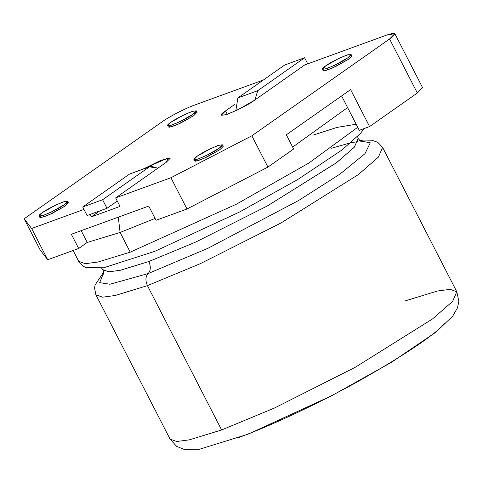 <?xml version="1.0" encoding="UTF-8"?>
<svg xmlns="http://www.w3.org/2000/svg" width="483" height="483" viewBox="0 0 483 483"><rect width="100%" height="100%" fill="white"/><g stroke="black" fill="none" stroke-linecap="round" stroke-linejoin="round"><path stroke-width="0.72" d="M170.922 177.738L115.654 197.879L120.032 206.404L91.293 216.879L90.043 214.446L91.293 216.879L99.818 210.89L91.293 216.879L120.032 206.404L115.654 197.879L170.922 177.738L186.987 209L170.922 177.738L251.86 135.808L267.926 167.076L293.634 148.999L286.334 134.793L350.598 89.615L369.586 126.558L417.33 92.996L389.576 38.996L251.86 135.808L170.922 177.738M83.964 209.423L31.643 228.489L47.708 259.757L78.663 248.473L71.357 234.267L148.734 206.072L156.039 220.278L186.987 209L267.926 167.076L251.86 135.808L389.576 38.996C397.31 33.182 396.308 31.884 386.581 35.114L304.779 64.921L386.581 35.114L394.828 33.653L389.576 38.996L417.33 92.996L369.586 126.558L350.598 89.615L286.334 134.793L293.634 148.999L267.926 167.076L186.987 209L156.039 220.278L148.734 206.072L71.357 234.267L78.663 248.473L87.224 242.46L81.174 230.687L87.224 242.46L78.663 248.473L47.708 259.757L31.643 228.489L24.15 218.787L161.865 121.976L24.15 218.787L40.216 250.049L24.15 218.787L31.643 228.489L83.964 209.423M194.238 105.203L263.32 80.033L194.238 105.203C186.148 107.932 168.344 117.158 161.865 121.976C168.344 117.158 186.148 107.932 194.238 105.203M40.216 250.049L47.708 259.757L40.216 250.049M144.423 168.458L168.223 157.875L166.146 162.379L115.654 197.879L166.146 162.379L170.414 158.038L160.905 160.32L144.423 168.458M304.779 64.921L254.281 100.422C249.457 104.093 240.691 108.633 227.976 114.048C219.898 116.21 219.083 115.159 225.543 110.897L234.798 104.388L225.543 110.897L227.294 114.296L225.543 110.897L221.274 115.238L226.056 114.706L237.37 110.015L254.281 100.422L304.779 64.921M39.135 215.961L42.419 212.623L55.424 205.239L64.13 201.628L67.807 201.224L64.523 204.563L51.518 211.946L42.812 215.551L39.135 215.961L39.866 217.38L43.542 216.976L52.249 213.365L65.253 205.987L48.934 214.887L40.801 217.61L40.542 216.13M322.421 69.208L325.705 65.869L338.716 58.491L347.416 54.881L351.093 54.476L347.814 57.815L334.804 65.193L326.097 68.803L322.421 69.208L323.151 70.633L326.828 70.222L335.534 66.618L348.545 59.234L332.219 68.139L324.087 70.862L323.833 69.383M193.888 159.565L197.173 156.226L210.183 148.849L218.884 145.238L222.56 144.834L219.282 148.172L206.271 155.55L197.565 159.161L193.888 159.565L194.619 160.99L198.296 160.579L207.002 156.975L220.013 149.591L203.687 158.496L195.555 161.219L195.301 159.74M167.667 125.604L170.952 122.259L183.963 114.882L192.663 111.271L196.339 110.867L193.055 114.205L180.05 121.589L171.344 125.194L167.667 125.604L168.398 127.023L172.075 126.618L180.781 123.008L193.786 115.63L177.466 124.529L169.334 127.252L169.08 125.773M359.28 130.313L341.608 95.93L359.28 130.313L369.586 126.558L359.28 130.313M415.175 88.812L417.33 92.996L422.577 87.652L394.828 33.653M193.786 115.63L197.07 112.285L196.339 110.867M170.952 122.259C165.983 125.544 166.605 126.353 172.823 124.686C182.598 120.521 189.348 117.031 193.055 114.205C198.024 110.927 197.402 110.118 191.183 111.778C181.409 115.944 174.665 119.44 170.952 122.259M220.013 149.591L223.291 146.252L222.56 144.834M197.173 156.226C192.204 159.505 192.826 160.314 199.044 158.653C208.825 154.488 215.569 150.992 219.282 148.172C224.251 144.894 223.623 144.085 217.404 145.745C207.63 149.911 200.886 153.407 197.173 156.226M348.545 59.234L351.823 55.895L351.093 54.476M325.705 65.869C320.736 69.147 321.358 69.957 327.577 68.296C337.357 64.13 344.101 60.635 347.814 57.815C352.783 54.531 352.155 53.728 345.943 55.388C336.162 59.554 329.418 63.05 325.705 65.869M65.253 205.987L68.538 202.643L67.807 201.224M42.419 212.623C37.451 215.901 38.072 216.71 44.291 215.044C54.066 210.878 60.816 207.388 64.523 204.563C69.492 201.284 68.87 200.475 62.651 202.136C52.876 206.301 46.127 209.797 42.419 212.623M444.958 323.175C434.646 334.973 405.895 354.287 358.706 381.117C313.286 406.378 264.811 428.21 238.101 437.725M405.237 300.885L437.526 290.995L450.156 289.347L456.791 291.744L452.631 301.386L432.569 318.913L355.168 367.328L274.398 408.057L221.619 429.967L189.324 439.856L176.693 441.504L170.064 439.101L176.693 441.504L189.324 439.856L221.619 429.967L274.398 408.057L355.168 367.328L432.569 318.913L452.631 301.386L456.791 291.744L458.85 301.295L457.51 307.804L452.752 316.081L435.847 332.201L391.538 362.274L331.537 395.806L248.057 434.205L199.515 449.232L183.963 449.347L176.657 446.358L170.064 439.101L95.882 294.769L102.517 297.166L115.147 295.518L147.436 285.628L115.147 295.518L102.517 297.166L95.882 294.769L94.547 287.898L95.073 285.006L103.652 272.164M359.714 140.571L363.977 140.058L371.844 140.227L377.791 142.316L382.608 147.412L378.455 157.047L358.392 174.574L280.991 222.989L200.222 263.718L147.436 285.628L221.619 429.967L147.436 285.628L200.222 263.718L280.991 222.989L358.392 174.574L378.455 157.047L382.608 147.412L456.791 291.744M361.465 141.579C361.737 142.304 360.62 141.284 358.108 138.518L354.407 147.098L336.548 162.699L267.667 205.788L195.778 242.037L148.806 261.538C150.998 266.562 150.768 270.577 148.118 273.583L109.925 284.239L99.679 282.652L103.676 272.714L99.679 282.652L109.925 284.239L148.118 273.583C145.474 276.59 145.244 280.605 147.436 285.628C145.244 280.605 145.474 276.59 148.118 273.583L207.775 248.359L298.615 200.511L339.978 174.079L365.009 153.648L370.274 142.811L360.143 140.909L370.274 142.811L365.009 153.648L339.978 174.079L298.615 200.511L207.775 248.359L148.118 273.583C150.768 270.577 150.998 266.562 148.806 261.538L120.062 270.335L108.82 271.802L102.921 269.671C103.706 271.881 103.881 273.384 103.453 274.181M101.599 268.125L102.994 269.804L109.031 271.808L120.267 270.293L148.806 261.538L195.579 242.128L267.147 206.072L336.053 163.067L354.16 147.381L358.175 138.657L357.625 136.544M356.152 124.234L336.905 127.434L313.165 135.119M357.722 127.289L308.975 162.958L236.404 204.182L130.235 252.15L97.94 262.04L85.31 263.688L78.681 261.291L85.31 263.688L97.94 262.04L130.235 252.15L236.404 204.182L308.975 162.958L357.722 127.289M120.104 232.444L87.224 242.46L120.104 232.444L130.235 252.15L120.104 232.444L155.085 218.425L120.104 232.444L118.287 217.163L120.104 232.444M347.591 107.576L292.656 147.098L347.591 107.576M284.698 65.006L304.592 57.755L307.725 63.853L304.592 57.755L257.771 90.671L254.825 100.041L257.771 90.671L304.592 57.755L284.698 65.006L237.871 97.922L284.698 65.006M235.825 110.746L237.871 97.922L257.771 90.671L237.871 97.922L235.825 110.746M150.684 166.176L129.541 174.079L150.684 166.176L157.893 168.181L149.434 166.828L102.613 199.745L82.714 206.996L87.097 215.521L106.997 208.27L102.613 199.745L106.997 208.27L117.278 201.043L106.997 208.27L87.097 215.521L82.714 206.996L129.541 174.079L132.167 173.119M82.714 206.996L102.613 199.745L149.434 166.828L129.541 174.079L82.714 206.996M331.127 148.347L350.622 142.805M350.984 142.727L358.042 141.591M364.031 128.581L360.511 133.393L342.073 149.929L297.939 179.386L239.574 211.995L154.808 251.329L103.622 267.787L86.24 267.667L83.462 266.362L78.681 261.291L73.132 250.49"/></g></svg>
